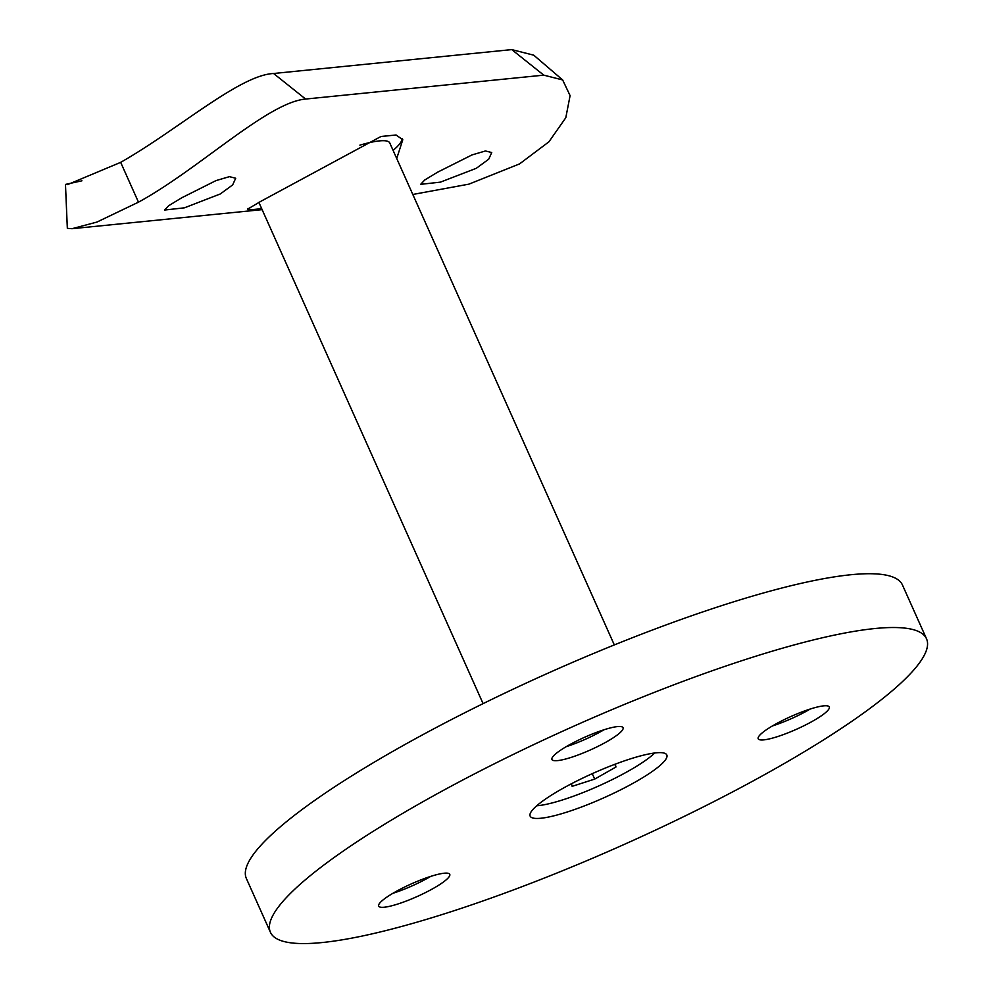 <?xml version="1.0" encoding="UTF-8"?>
<svg xmlns="http://www.w3.org/2000/svg" width="992" height="992" viewBox="0 0 992 992"><rect width="100%" height="100%" fill="white"/><g stroke="black" fill="none" stroke-linecap="round" stroke-linejoin="round"><path stroke-width="1.49" d="M635.686 781.808A74.871 13.392 155.9 0 0 666.822 754.974A74.871 13.392 155.9 0 0 561.261 789.285A74.871 13.392 155.9 0 0 530.137 816.118A74.871 13.392 155.9 0 0 635.686 781.808M430.726 876.382A38.936 6.956 -24.1 0 1 428.755 877.523A38.936 6.956 -24.1 0 1 392.882 893.308M394.866 892.168A38.936 6.956 -24.1 0 1 449.748 874.324A38.936 6.956 -24.1 0 1 433.566 888.274A38.936 6.956 -24.1 0 1 378.671 906.118A38.936 6.956 -24.1 0 1 394.866 892.168M810.253 709.02A38.936 6.956 -24.1 0 1 808.282 710.16A38.936 6.956 -24.1 0 1 772.421 725.946M774.392 724.805A38.936 6.956 -24.1 0 1 829.275 706.961A38.936 6.956 -24.1 0 1 813.093 720.924A38.936 6.956 -24.1 0 1 758.198 738.755A38.936 6.956 -24.1 0 1 774.392 724.805M604.004 729.765A38.936 6.956 -24.1 0 1 602.032 730.906A38.936 6.956 -24.1 0 1 566.172 746.691M568.143 745.55A38.936 6.956 -24.1 0 1 623.038 727.719A38.936 6.956 -24.1 0 1 606.844 741.669A38.936 6.956 -24.1 0 1 551.961 759.512A38.936 6.956 -24.1 0 1 568.143 745.55M270.432 932.294L246.363 878.49A359.377 64.257 -24.1 0 1 395.783 749.679A359.377 64.257 -24.1 0 1 902.46 585.007L926.528 638.811A359.377 64.257 -24.1 0 1 777.096 767.622A359.377 64.257 -24.1 0 1 270.432 932.294A359.377 64.257 -24.1 0 1 419.852 803.47A359.377 64.257 -24.1 0 1 926.528 638.811M614.321 644.936L389.769 142.96A71.87 12.846 155.9 0 0 359.885 145.142M220.311 193.961L184.425 207.824L164.622 210.031L168.702 205.704L181.61 197.854L215.971 180.618L229.425 176.65L235.699 178.238L232.661 184.909L220.311 193.961M476.334 168.28L440.46 182.131L420.658 184.338L424.737 180.011L437.633 172.162L472.006 154.926L485.46 150.97L491.734 152.545L488.696 159.216L476.334 168.28M81.927 180.804L65.472 184.413L67.568 184.611L120.664 162.353C178.262 129.617 239.357 75.132 273.581 73.495L511.748 49.6L533.746 55.18L562.65 79.943L570.09 95.629L565.8 117.726L548.923 141.819L519.523 163.928L468.931 184.14L412.808 194.469M65.472 184.413L67.332 228.321L71.994 228.706L96.956 222.047L138.471 202.17C198.822 169.285 267.443 102.424 305.61 99.051L543.777 75.144L562.65 79.943M247.876 208.481A85.052 15.202 155.9 0 0 252.241 209.622L247.492 209.213L260.983 201.252L380.965 136.499L396.081 134.986L402.777 139.748L396.726 158.497M252.241 209.622L261.69 208.68M393.092 150.375A85.052 15.202 155.9 0 0 402.033 138.458M536.709 805.777A71.87 12.846 155.9 0 0 629.151 770.66A71.87 12.846 155.9 0 0 654.72 752.99M571.466 783.73L572.148 786.334L594.692 779.104L615.97 767.014L615.226 764.162M592.261 773.661L594.692 779.104M614.767 764.336L615.97 767.014M120.664 162.353L138.471 202.17M305.61 99.051L273.581 73.495M543.777 75.144L511.748 49.6M483.092 703.638L258.862 202.356M71.994 228.706L262.124 209.634"/></g></svg>
